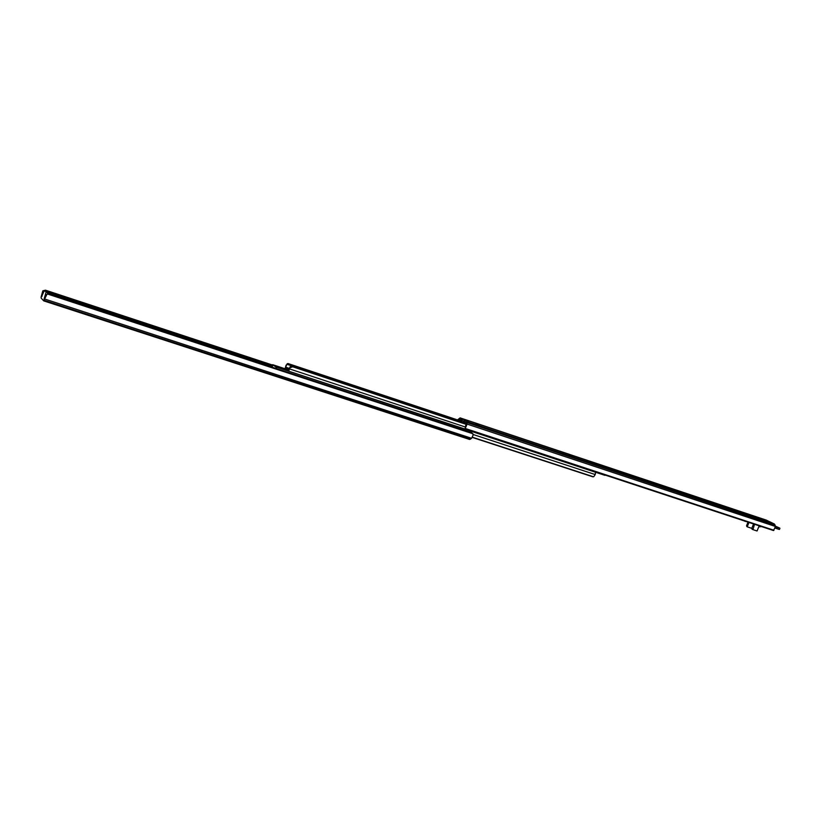 <?xml version="1.0" encoding="UTF-8"?>
<svg xmlns="http://www.w3.org/2000/svg" width="821" height="821" viewBox="0 0 821 821"><rect width="100%" height="100%" fill="white"/><g stroke="black" fill="none" stroke-linecap="round" stroke-linejoin="round"><path stroke-width="1.23" d="M45.032 299.131L471.603 438.291L473.255 434.802L471.88 432.841L49.034 293.815L46.91 294.329L43.739 300.876L41.142 298.085L41.122 296.935L42.815 290.829L45.483 290.182L272.192 364.935M44.406 299.255L46.91 294.329M43.862 291.209L42.651 292.03L41.902 296.597M41.584 296.494L44.344 290.655L47.608 292.892L44.375 290.675M471.603 438.291L469.643 439.461L43.8 300.886M47.3 293.949L473.009 433.796M41.902 294.575L42.538 294.78M47.269 292.543L271.556 366.351M46.448 291.701L271.7 365.868M44.047 299.131L46.007 292.368M47.608 292.892L47.597 293.805M276.215 367.182L272.941 364.986L276.626 367.192L276.297 368.537M275.846 368.383L276.267 367.079L275.825 368.301M595.553 472.26L595.246 474.569L593.757 476.673L592.803 476.796L593.757 476.673M273.167 364.863L271.936 367.1M271.474 366.946L272.921 364.781M272.254 365.889L272.695 364.698L285.01 368.752M272.941 364.986L272.48 365.981M472.321 437.429L592.803 476.796M472.444 437.224L593.131 476.673M272.562 366.012L272.213 367.192M288.766 371.205L605.488 475.174M286.149 365.037L285.031 368.762L288.715 371.195L290.08 366.741L289.115 369.973L285.472 367.572L287.104 363.857M287.884 363.498L460.519 420.906L287.884 363.498L286.786 364.596M463.496 422.907L286.898 364.267M290.08 366.741L291.886 366.084L292.666 366.782L290.203 367.685M466.318 423.995L291.886 366.084M466.328 424.057L292.615 366.392M466.349 424.416L292.666 366.782M475.77 423.81L479.095 425.011L475.77 423.81M654.327 483.21L657.806 484.626L654.265 483.384M730.269 508.548L733.666 509.923L730.208 508.692M568.953 454.731L572.524 456.168L568.871 454.926M751.164 515.66L752.724 516.245L751.164 515.66M463.485 422.764L460.745 421.85L460.489 419.603L459.534 419.069L458.282 420.157M457.502 419.9L460.129 417.889L468.36 421.83L465.538 420.886L466.523 421.43L467.128 424.098L465.055 428.901L466.246 422.825L465.271 422.271L464.214 423.297M463.516 423.061L463.321 421.183L462.418 420.68L460.745 421.85M766.157 520.062L774.439 524.034L775.476 526.487L773.526 530.551L465.055 428.901M458.375 420.095L460.509 420.804M465.435 428.521L773.936 530.253M743.59 513.505L744.421 513.104L742.543 512.294L738.684 511.114L747.952 515.085M760.143 519.221L759.702 517.989L750.045 514.726L757.362 518.297L766.414 521.314M766.578 521.325L771.145 522.813L762.678 518.944L762.75 520.093M462.716 419.315L461.248 420.465L461.186 418.464M465.538 420.886L464.234 422.138L463.988 420.024M745.694 521.386L743.764 520.75M745.396 521.407L744.596 521.14M761.56 526.61L758.748 526.836L757.065 530.982L752.96 529.637L754.53 524.291M752.847 529.586L751.79 528.324L753.565 523.972M747.613 526.959L746.566 525.707L748.013 522.146M746.566 525.707L747.469 526.169L748.968 522.464M747.469 526.169L747.664 526.99L751.79 528.344M44.293 300.353L470.566 439.173M45.483 290.182L45.381 290.993M46.684 294.852L46.13 295.673M42.651 292.03L42.815 290.829M46.551 294.872L45.637 294.575M276.267 367.079L288.664 371.164M473.265 434.535L595.246 474.569M272.705 364.698L285.031 368.762M465.63 427.105L289.905 369.04M289.495 368.455L285.554 367.141M289.413 368.875L285.472 367.572M460.222 417.93L766.414 520.145M467.128 424.098L775.476 526.487M467.036 422.569L775.178 525.101M466.523 421.43L774.439 524.034M744.308 513.125L748.66 515.321M759.702 517.989L762.452 518.903M769.359 522.259L766.598 521.335M764.69 519.693L764.32 520.606M763.715 519.293L763.314 520.278M759.979 518.174L759.63 519.046M759.025 517.733L758.625 518.708M742.543 512.294L742.307 512.889M463.465 422.558L461.063 421.768M751.79 528.324L752.703 528.786M775.527 526.815L779.581 528.016L775.824 526.343M778.975 529.36L775.404 528.18L778.975 529.36M779.909 528.231L779.006 529.34L775.414 528.149M779.478 528.129L775.527 526.856M775.814 526.343L779.95 528.272L779.468 529.453M43.739 300.876L469.643 439.461M45.935 291.178L44.344 290.655M604.882 475.328L288.715 371.195M460.129 417.889L766.291 520.104M751.995 529.155L752.908 529.617M747.664 526.99L746.761 526.538"/></g></svg>
